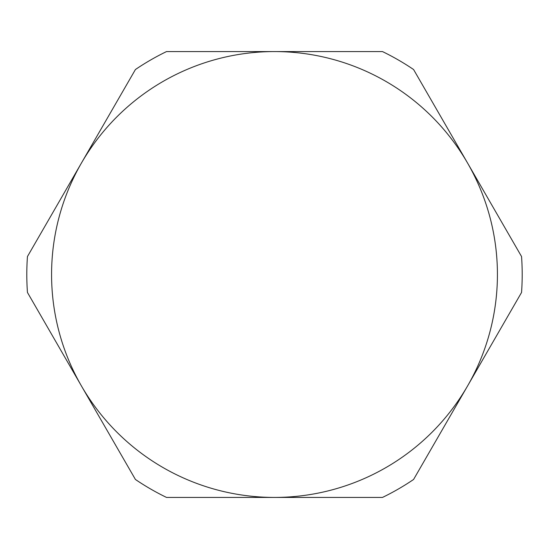 <?xml version="1.0" encoding="UTF-8"?>
<svg xmlns="http://www.w3.org/2000/svg" width="549" height="549" viewBox="0 0 549 549"><rect width="100%" height="100%" fill="white"/><g stroke="black" fill="none" stroke-linecap="round" stroke-linejoin="round"><path stroke-width="0.82" d="M135.418 479.469A247.702 247.702 0 0 0 166.532 497.435L382.468 497.435A247.702 247.702 0 0 0 413.582 479.469L467.563 385.968A222.935 222.935 0 0 1 81.437 385.968L27.45 292.459A247.702 247.702 0 0 1 27.45 256.541L135.418 69.531A247.702 247.702 0 0 1 166.532 51.572L382.468 51.572A247.702 247.702 0 0 1 413.582 69.531L521.55 256.541A247.702 247.702 0 0 1 521.55 292.459L467.563 385.968A222.935 222.935 0 0 0 274.5 51.572A222.935 222.935 0 0 0 81.437 385.968L135.418 479.469"/></g></svg>
